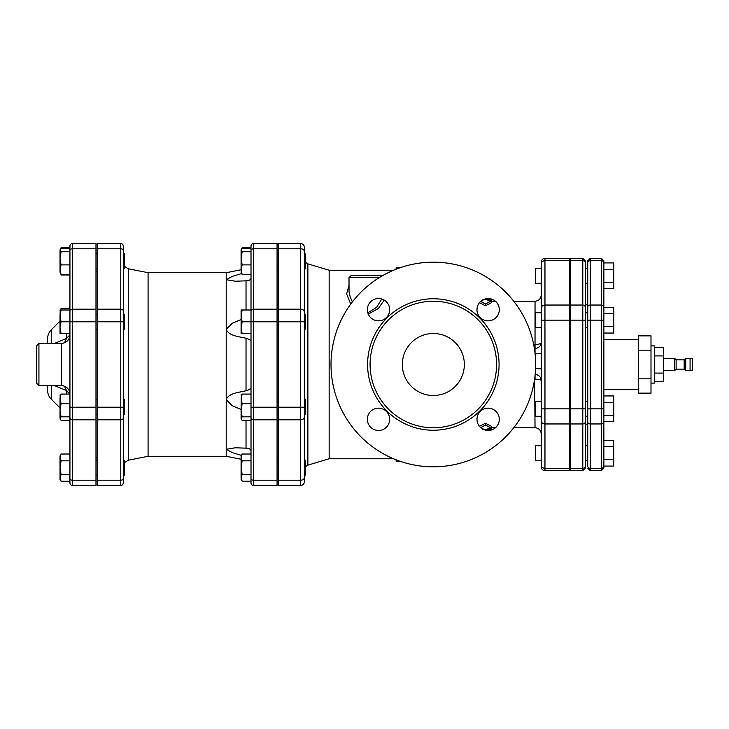 <?xml version="1.0" encoding="UTF-8"?>
<svg xmlns="http://www.w3.org/2000/svg" width="729" height="729" viewBox="0 0 729 729"><rect width="100%" height="100%" fill="white"/><g stroke="black" fill="none" stroke-linecap="round" stroke-linejoin="round"><path stroke-width="1.09" d="M674.562 364.5L674.562 358.294L676.12 359.853L676.12 369.147L674.562 370.706L674.562 364.5M676.12 369.147L684.176 369.147L684.176 359.853L676.12 359.853M685.725 364.5L685.725 370.706L690.071 370.706L690.071 358.294L685.725 358.294L685.725 364.5M690.071 358.294L692.55 358.923L692.55 370.077L690.071 370.706M654.724 381.686L663.408 381.686L663.408 347.314L654.724 347.314M654.724 373.093L663.408 373.093M654.724 355.907L663.408 355.907M650.997 383.108L654.724 383.108L654.724 345.892L650.997 345.892M638.595 385.978L638.595 335.859L650.997 335.859L650.997 393.141L638.595 393.141L638.595 385.978M638.595 378.825L650.997 378.825M638.595 350.175L650.997 350.175M541.237 445.738L535.66 445.738L535.66 460.619L541.237 460.619L541.237 420.742L541.237 466.924C541.456 469.184 542.695 470.424 544.955 470.642L544.955 468.3A3.718 3.226 180 0 1 541.237 465.075L541.237 460.619M603.867 466.068L613.791 466.068L613.791 440.289L603.867 440.289M613.791 446.731L603.867 446.731L603.867 459.625L613.791 459.625M541.237 401.397L535.66 401.397L535.66 416.277L541.237 416.277L541.237 433.955L541.237 416.277M603.867 466.15A2.479 2.151 180 0 1 601.389 468.3L601.389 470.642L603.867 468.164L603.867 421.726L613.791 421.726L613.791 395.947L603.867 395.947M603.867 415.284L613.791 415.284M603.867 402.399L613.791 402.399M513.763 301.25L535.04 301.25C538.804 300.877 540.872 298.808 541.237 295.045L541.237 312.723L535.66 312.723L535.66 327.603L541.237 327.603M603.867 333.053L613.791 333.053L613.791 307.274L603.867 307.274L603.867 313.716L613.791 313.716M603.867 326.601L613.791 326.601M541.237 312.723L541.237 308.258A3.718 3.226 180 0 1 544.955 305.041L569.768 305.041L569.768 408.841L544.955 408.841L544.955 258.358C542.695 258.576 541.456 259.816 541.237 262.076L541.237 268.381L535.66 268.381L535.66 283.262L541.237 283.262L541.237 420.742A3.718 3.226 180 0 0 544.955 423.959L544.955 408.841L541.237 408.841M590.226 258.358L601.389 258.358L601.389 260.7L590.226 260.7A2.479 2.151 180 0 0 587.747 262.85L587.747 421.818A2.479 2.151 0 0 0 590.226 423.959L590.226 258.358L587.747 260.836L587.747 283.262L585.269 283.262L585.269 275.817M613.791 282.269L613.791 288.711L603.867 288.711L603.867 282.269L613.791 282.269L613.791 262.932L603.867 262.932L603.867 269.375L613.791 269.375M603.867 282.269L603.867 269.375M587.747 421.818L587.747 466.15A2.479 2.151 0 0 0 590.226 468.3L590.226 423.959L601.389 423.959A2.479 2.151 0 0 0 603.867 421.818L603.867 262.932M585.269 283.262L585.269 312.723L587.747 312.723L587.747 283.262M587.747 424.178L587.747 416.277L585.269 416.277L585.269 424.178L587.747 424.178M603.867 288.711L603.867 307.182A2.479 2.151 0 0 0 601.389 305.041L601.389 468.3L590.226 468.3L590.226 470.642L587.747 468.164M587.747 307.182A2.479 2.151 180 0 1 590.226 305.041L601.389 305.041L601.389 260.7A2.479 2.151 0 0 1 603.867 262.85L603.867 260.836L601.389 258.358M585.269 466.15A2.479 2.151 180 0 1 582.79 468.3L582.79 470.642L585.269 468.164L585.269 262.85L585.269 268.381L587.747 268.381M585.269 262.85L585.269 260.836L582.79 258.358L582.79 260.7A2.479 2.151 0 0 1 585.269 262.85M582.79 258.358L570.133 258.358L570.133 470.642L582.79 470.642M399.41 461.038L396.129 461.229L396.129 459.817L396.129 461.229L400.002 461.238M479.226 426.383L485.423 423.276L491.628 426.383L491.628 429.536L487.911 429.609L487.911 428.205L491.628 428.205L485.423 425.007L480.684 427.613M481.395 428.205L482.944 428.205L482.944 429.609M485.423 423.276L485.423 425.007M481.395 300.795L482.944 300.795L482.944 299.391M485.423 303.993L485.423 305.724L491.628 302.617L491.628 299.464L487.911 299.391L487.911 300.795L491.628 300.795L485.423 303.993L480.684 301.387M485.423 305.724L479.226 302.617M400.002 267.762L396.129 267.762L397.998 268.472M396.129 269.183L396.129 268.208M304.348 475.071L305.588 475.071L305.588 460.181L304.348 460.291M304.348 247.295A3.718 3.718 0 0 0 300.63 243.577A3.718 3.718 0 0 1 304.348 247.295L304.348 407.219L300.63 407.219L300.63 419.804A3.718 2.634 180 0 0 304.348 417.17L304.348 477.586L304.348 407.219L304.348 417.17L304.348 414.655L305.588 414.655L305.588 399.774L304.348 399.774M277.066 314.345L278.305 314.345M304.348 329.226L305.588 329.226L305.588 314.345L304.348 314.345M304.376 268.81L305.588 268.819L305.588 253.929L304.348 253.929L304.348 268.709L304.348 253.929M304.348 481.705L304.348 477.586A3.718 2.634 180 0 1 300.63 480.211L300.63 485.423A3.718 3.718 0 0 0 304.348 481.705A3.718 3.718 0 0 1 300.63 485.423A3.718 3.718 0 0 0 304.348 481.705A3.718 3.718 0 0 1 300.63 485.423L278.305 485.423L300.63 485.423M304.348 469.895L304.348 463.316M304.348 265.684L304.348 259.105M241.089 467.626L242.146 474.433L241.089 477.832L241.089 457.42L242.146 460.828L241.089 467.626M241.335 479.828L241.089 477.832L242.146 481.231L251.013 481.231L251.013 474.433L242.146 474.433M241.089 457.42L241.089 455.844L242.146 454.021L241.089 457.42M241.089 395.838L242.146 394.079L241.089 398.881L242.146 403.693L241.089 410.263L241.335 395.018M242.146 416.833L241.089 418.601L241.089 410.263L242.146 416.833L251.013 416.833M241.089 418.601L242.146 420.36L251.013 420.36M241.089 309.998L242.146 309.998L241.089 315.894L241.089 309.998M242.146 321.781L241.089 327.676L241.089 315.894L242.146 321.781L251.013 321.781L251.013 482.944A2.479 2.479 0 0 0 253.501 485.423L253.501 407.219L251.013 407.219M242.146 333.563L241.089 333.563L241.089 327.676L242.146 333.563L251.013 333.563M241.089 249.992L241.335 249.172L241.089 249.992L242.146 251.751L241.089 258.321L241.089 249.992L242.146 248.234L251.013 248.234L251.013 247.769L242.146 247.769L241.654 248.726M242.146 264.891L241.089 269.703L241.089 258.321L242.146 264.891L251.013 264.891M241.335 273.575L241.089 269.703L242.146 274.514L241.089 272.755M251.013 454.021L242.146 454.021M251.013 460.828L242.146 460.828M251.013 394.079L242.146 394.079M251.013 403.693L242.146 403.693M277.066 243.577L277.066 407.219L253.501 407.219L253.501 243.577L277.066 243.577L253.501 243.577A2.479 2.479 0 0 0 251.013 246.056L251.013 321.781L251.013 309.998L242.146 309.998M251.013 274.514L242.146 274.514M251.013 251.751L242.146 251.751M123.265 475.071L124.513 475.071L124.513 460.181L123.265 460.181M123.265 414.655L124.513 414.655L124.513 399.774L123.265 399.774M123.265 329.226L124.513 329.226L124.513 314.345L123.265 314.345M95.982 314.345L97.221 314.345M123.265 268.819L124.513 268.819L124.513 253.929L123.265 253.929L124.513 253.929M60.015 310.399L61.063 308.64L60.58 309.998M61.063 454.021L60.015 457.42L60.015 455.844L61.063 454.021L69.938 454.021M61.063 460.828L60.015 467.626L60.015 457.42L61.063 460.828L69.938 460.828M61.063 481.231L60.015 479.409L60.015 477.832L61.063 481.231L69.938 481.231L69.938 474.433L61.063 474.433L60.015 477.832L60.015 467.626L61.063 474.433M60.015 418.601L60.015 410.263L61.063 416.833L60.015 419.002L61.063 420.36L69.938 420.36L69.938 422.966L69.938 420.36M60.015 395.838L61.063 394.079L60.015 398.881L60.252 395.018M60.015 398.881L61.063 403.693L60.015 410.263L60.015 398.881M60.015 327.676L61.063 333.563L60.015 333.563L60.015 315.894L61.063 321.781L60.015 327.676M60.015 309.998L61.063 309.998L60.015 315.894L60.252 309.588M60.58 274.013L60.015 269.703L61.063 274.514L60.015 272.755M60.015 258.321L61.063 264.891L60.015 269.703L60.015 249.992L61.063 251.751L60.015 258.321M60.015 249.992L61.063 248.234L69.938 248.234L69.938 247.769L61.063 247.769L60.58 248.726M69.656 308.64L61.063 308.64M69.938 416.833L61.063 416.833M69.938 403.693L61.063 403.693M61.063 309.998L69.938 309.998L69.938 321.781L61.063 321.781M69.938 333.563L61.063 333.563M69.938 251.751L61.063 251.751M69.938 264.891L61.063 264.891M69.938 274.514L61.063 274.514M63.532 385.841A8.684 6.215 -78.4 0 1 66.303 390.452L69.938 394.079L61.063 394.079M60.015 271.58L60.015 269.703M69.938 308.64L69.938 274.979L61.063 274.979M381.75 298.999L376.601 307.328L367.808 312.832M352.38 301.924L350.12 296.73L349.045 291.554L349 277.685L379.18 277.685M349 285.276L346.63 293.978L350.749 304.093M368.282 314.117L378.415 308.449L384.229 300.093M382.634 275.626L351.478 275.197L349 277.685M366.359 275.197L369.703 275.197M393.523 270.24L329.153 270.24L329.153 458.76L393.523 458.76M535.04 375.745L535.04 379.18A6.206 1.44 0 0 1 541.237 380.62A6.206 6.206 0 0 0 535.177 374.424A6.206 6.206 0 0 1 541.237 380.62C541.237 377.904 539.77 375.918 536.836 374.688M569.768 305.041L569.768 260.7L544.955 260.7A3.718 3.226 180 0 0 541.237 263.925L541.237 308.258M569.768 408.841L569.768 470.642L544.955 470.642M69.938 478.461L69.938 482.944A2.479 2.479 0 0 0 72.417 485.423A2.479 2.479 0 0 1 69.938 482.944A2.479 2.479 0 0 0 72.417 485.423L72.417 243.577A2.479 2.479 0 0 0 69.938 246.056L69.938 478.461A2.479 1.75 0 0 0 72.417 480.211L95.982 480.211L95.982 485.423L72.417 485.423M370.077 364.5A63.25 63.25 0 0 0 464.965 419.275A63.25 63.25 0 0 0 464.965 309.725A63.25 63.25 0 0 0 370.077 364.5M331.012 364.5A102.324 102.324 0 0 1 484.493 275.89A102.324 102.324 0 0 1 484.493 453.11A102.324 102.324 0 0 1 331.012 364.5M367.361 309.688A11.163 11.163 0 0 0 384.101 319.357A11.163 11.163 0 0 0 384.101 300.02A11.163 11.163 0 0 0 367.361 309.688M367.361 419.312A11.163 11.163 0 0 0 384.101 428.98A11.163 11.163 0 0 0 384.101 409.643A11.163 11.163 0 0 0 367.361 419.312M476.985 419.312A11.163 11.163 0 0 0 493.724 428.98A11.163 11.163 0 0 0 493.724 409.643A11.163 11.163 0 0 0 476.985 419.312M476.985 309.688A11.163 11.163 0 0 0 493.724 319.357A11.163 11.163 0 0 0 493.724 300.02A11.163 11.163 0 0 0 476.985 309.688M402.326 364.5A31.01 31.01 0 0 1 448.836 337.645A31.01 31.01 0 0 1 448.836 391.355A31.01 31.01 0 0 1 402.326 364.5M544.955 258.358L569.768 258.358L569.768 260.7M278.305 485.423L278.305 243.577L300.63 243.577L300.63 407.219L278.305 407.219M97.221 419.804L97.221 243.577L120.786 243.577A2.479 2.479 0 0 1 123.265 246.056L123.265 310.955A2.479 1.75 180 0 0 120.786 309.196L120.786 485.423L97.221 485.423L97.221 419.804L120.786 419.804A2.479 1.75 180 0 0 123.265 418.045L123.265 310.955M226.209 456.281L148.078 456.281L148.078 272.719L226.209 272.719L226.209 456.281L241.089 459.252M72.417 243.577A2.479 2.479 0 0 0 69.938 246.056A2.479 2.479 0 0 1 72.417 243.577L95.982 243.577L95.982 480.211M36.45 345.947L36.45 383.053L38.929 385.532L38.929 343.468L36.45 345.947M63.532 343.159A8.684 6.215 78.4 0 0 66.303 338.548L54.356 343.468M69.938 334.921L66.303 338.548L66.303 333.563M54.356 385.532L66.303 390.452L66.303 394.079M47.613 385.532L47.613 390.37L47.613 385.532M47.613 343.468L47.613 338.63L47.613 343.468M120.786 485.423A2.479 2.479 0 0 0 123.265 482.944A2.479 2.479 0 0 1 120.786 485.423A2.479 2.479 0 0 0 123.265 482.944L123.265 418.045M248.261 390.006L246.028 390.735C249.19 389.714 250.858 388.73 251.013 387.782L250.904 388.083M250.603 388.448L249.464 389.341M235.431 447.779L226.209 449.292L235.303 447.779L246.028 448.162C249.081 448.244 250.749 449.21 251.013 451.051M241.381 455.352L232.396 452.645L226.209 449.292M241.089 409.461L232.269 405.761L226.209 399.62C228.806 393.031 238.702 392.53 246.028 390.735L246.028 338.265C238.702 336.47 228.806 335.969 226.209 329.38L232.269 323.239L241.089 319.539M251.013 341.218C250.685 340.161 249.026 339.176 246.028 338.265M251.013 277.949C250.685 279.818 249.026 280.783 246.028 280.838L235.303 281.221L226.209 279.708L232.396 276.355L241.381 273.648M226.209 279.708L235.431 281.221M251.013 308.64L251.013 281.221M277.066 407.219L277.066 419.804L253.501 419.804A2.479 1.75 0 0 1 251.013 418.045M123.265 246.056A2.479 2.479 0 0 0 120.786 243.577L97.221 243.577M253.501 485.423L277.066 485.423L277.066 419.804M603.867 408.841L587.747 408.841M603.867 320.159L587.747 320.159M570.133 260.7L582.79 260.7L582.79 305.041A2.479 2.151 0 0 1 585.269 307.182M570.133 305.041L582.79 305.041L582.79 320.159L585.269 320.159M570.133 320.159L582.79 320.159L582.79 408.841L585.269 408.841M570.133 408.841L582.79 408.841L582.79 423.959A2.479 2.151 0 0 0 585.269 421.818M570.133 423.959L582.79 423.959L582.79 468.3L570.133 468.3M329.153 458.76L307.884 465.138L307.884 263.862L305.588 262.385M278.305 419.804L300.63 419.804L300.63 480.211L278.305 480.211M304.348 321.781L278.305 321.781M304.348 311.83A3.718 2.634 180 0 0 300.63 309.196L278.305 309.196M304.348 251.414A3.718 2.634 180 0 0 300.63 248.789L278.305 248.789M541.237 368.883L535.578 368.555M541.237 352.964A6.206 0.866 0 0 1 535.095 353.829M535.04 301.25L535.04 353.255M533.683 344.507L535.04 344.507A6.206 1.959 180 0 0 541.228 342.666M534.594 379.18L535.04 427.75C538.804 428.123 540.872 430.192 541.237 433.955M569.768 468.3L544.955 468.3L544.955 423.959L569.768 423.959M569.768 320.159L541.237 320.159M367.598 364.5A65.738 65.738 0 0 0 466.205 421.426A65.738 65.738 0 0 0 466.205 307.574A65.738 65.738 0 0 0 367.598 364.5M148.078 456.281L128.249 460.245L128.249 268.755L124.513 266.395M69.938 250.539A2.479 1.75 0 0 1 72.417 248.789L95.982 248.789M69.938 310.955A2.479 1.75 0 0 1 72.417 309.196L95.982 309.196M69.938 321.781L95.982 321.781M69.938 407.219L95.982 407.219M69.938 418.045A2.479 1.75 0 0 0 72.417 419.804L95.982 419.804M38.929 343.468L61.254 343.468L61.254 385.532L38.929 385.532M51.249 343.468L51.249 329.863C48.87 332.306 47.658 335.231 47.613 338.63M47.613 390.37C47.658 393.769 48.87 396.694 51.249 399.137L51.249 385.532M246.028 280.838L246.028 309.998M246.028 420.36L246.028 448.162M251.013 478.461A2.479 1.75 0 0 0 253.501 480.211L277.066 480.211M277.066 321.781L251.013 321.781M277.066 309.196L253.501 309.196A2.479 1.75 180 0 0 251.013 310.955M277.066 248.789L253.501 248.789A2.479 1.75 180 0 0 251.013 250.539M123.265 478.461A2.479 1.75 180 0 1 120.786 480.211L97.221 480.211M123.265 407.219L97.221 407.219M123.265 321.781L97.221 321.781M120.786 243.577L120.786 248.789A2.479 1.75 0 0 1 123.265 250.539M97.221 248.789L120.786 248.789L120.786 309.196L97.221 309.196M684.176 369.147L685.725 370.706M684.176 359.853L685.725 358.294M663.408 370.706L674.562 370.706M663.408 358.294L674.562 358.294M603.867 389.304L638.595 389.304M603.867 339.696L638.595 339.696M587.747 445.738L585.269 445.738M587.747 460.619L585.269 460.619M587.747 401.397L585.269 401.397M587.747 327.603L585.269 327.603M590.226 470.642L601.389 470.642M585.269 304.822L587.747 304.822M487.911 429.618L483.846 429.618M483.846 299.382L487.911 299.382M277.066 475.071L278.305 475.071M277.066 460.181L278.305 460.181M277.066 414.655L278.305 414.655M277.066 399.774L278.305 399.774M277.066 329.226L278.305 329.226M277.066 268.819L278.305 268.819M277.066 253.929L278.305 253.929M307.884 465.138L305.588 466.615M241.089 479.409L242.146 481.231M241.089 249.591L242.146 247.769M95.982 475.071L97.221 475.071M95.982 460.181L97.221 460.181M95.982 414.655L97.221 414.655M95.982 399.774L97.221 399.774M95.982 329.226L97.221 329.226M95.982 268.819L97.221 268.819L95.982 268.819M95.982 253.929L97.221 253.929L95.982 253.929M60.252 249.172L61.063 247.769M534.393 348.489L535.04 348.489C538.804 348.125 540.872 346.056 541.237 342.293M491.628 427.75L495.447 427.75M513.763 427.75L535.04 427.75M491.628 301.25L495.447 301.25M329.153 270.24L307.884 263.862M277.066 457.52L278.305 457.52M277.066 271.48L278.305 271.48M97.221 271.48L95.982 271.48M97.221 457.52L95.982 457.52M148.078 272.719L128.249 268.755M61.254 343.468C66.53 342.949 69.419 340.06 69.938 334.784M61.254 385.532C66.53 386.051 69.419 388.94 69.938 394.216M69.656 420.36L69.938 422.966M69.282 309.998L69.938 306.034M51.249 399.137L60.015 407.912M51.249 329.863L60.015 321.088M226.209 272.719L241.089 269.748M128.249 460.245L124.513 462.605"/></g></svg>
